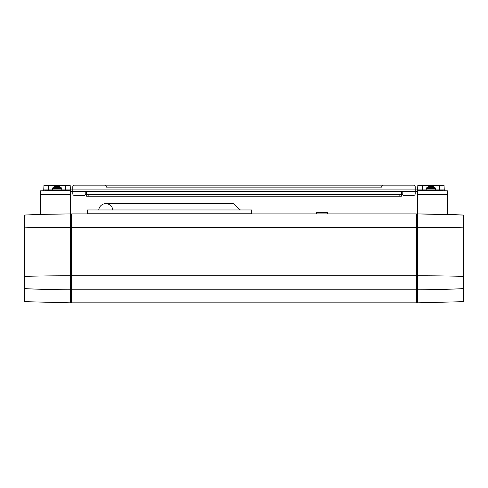 <?xml version="1.0" encoding="UTF-8"?>
<svg xmlns="http://www.w3.org/2000/svg" width="488" height="488" viewBox="0 0 488 488"><rect width="100%" height="100%" fill="white"/><g stroke="black" fill="none" stroke-linecap="round" stroke-linejoin="round"><path stroke-width="0.73" d="M416.374 214.677L417.557 214.677L417.557 213.927M447.465 214.409L417.557 213.896L463.6 215.074A945.103 945.103 0 0 0 447.465 214.403L447.465 190.802L417.557 190.283L417.557 194.242L447.465 194.584M444.318 190.747L444.318 189.887L444.318 190.747L447.465 190.802M417.557 289.774L417.557 302.834L463.6 301.657L463.6 288.609A945.103 929.487 180 0 1 417.557 289.774L417.557 194.242M463.6 215.074L463.6 288.609M454.743 214.671L452.907 214.598M452.315 214.58L451.193 214.537M449.295 214.464L450.204 214.5M451.302 214.537L452.23 214.574M455.737 214.714L454.578 214.665M452.718 214.592L450.576 214.513M251.716 209.956L87.37 209.956L87.37 213.103L251.71 213.103A0.787 0.787 90 0 1 250.924 213.89L251.716 213.103L251.716 209.956M316.413 213.89L316.413 212.713L327.43 212.713L327.43 213.89M416.374 289.774L416.374 213.89L71.626 213.89L71.626 302.834L416.374 302.834L416.374 289.774L71.626 289.774M112.826 209.956A7.082 7.082 0 0 0 98.747 209.956M24.4 288.609A945.103 929.487 0 0 0 70.443 289.774L70.443 302.834L24.4 301.657L24.4 215.074A945.103 945.103 0 0 1 40.535 214.403L40.535 190.802L43.682 190.747L43.682 189.887L43.682 190.747M70.443 289.774L70.443 213.896L40.535 214.403M32.501 214.702L35.093 214.598M35.685 214.58L36.807 214.537M38.705 214.464L37.796 214.5M31.665 214.738L32.074 215.129L31.671 214.738M32.263 214.714L33.422 214.665M35.282 214.592L37.423 214.513M40.535 190.802L70.443 190.283L70.443 213.896M70.443 214.677L71.626 214.677M70.443 191.461L72.803 191.461L72.803 186.739A1.574 1.574 0 0 1 74.383 185.166L104.682 185.166A1.574 1.574 0 0 1 106.256 186.739L106.256 187.13L381.744 187.13L381.744 186.739A1.574 1.574 0 0 1 383.318 185.166L413.617 185.166A1.574 1.574 0 0 1 415.196 186.739L415.196 189.887L43.682 189.887M417.557 191.461L415.196 191.461L415.196 189.887L442.744 189.887L442.744 190.723M85.796 191.461L85.796 193.821A1.574 1.574 0 0 1 84.217 195.395L74.383 195.395A1.574 1.574 0 0 1 72.803 193.821L72.803 191.461L415.196 191.461L415.196 193.821A1.574 1.574 0 0 1 413.617 195.395L403.783 195.395A1.574 1.574 0 0 1 402.204 193.821L402.204 191.461M444.318 189.887L442.744 189.887M433.484 186.727A7.845 7.509 72.6 0 0 432.185 186.379L431.795 186.337A7.802 4.758 102.7 0 1 432.472 186.575A7.802 6.033 -105.9 0 0 431.551 186.337L431.319 186.727M431.788 186.386L432.185 186.379A7.845 7.509 72.6 0 1 433.533 186.745L433.252 186.904M433.643 186.745A7.869 7.869 0 0 1 434.814 187.288L427.055 187.288A7.869 7.869 0 0 1 428.226 186.745L428.336 186.745A7.845 7.509 -72.6 0 1 429.684 186.379L430.08 186.386M431.551 186.337L431.343 186.379A7.845 2.178 -84.8 0 1 431.703 186.745L430.166 186.745A7.845 2.178 84.8 0 1 430.526 186.379L430.325 186.337A7.802 6.033 105.9 0 0 429.397 186.575A7.802 4.758 -102.7 0 1 430.074 186.337M429.684 186.379A7.845 7.509 -72.6 0 0 428.391 186.727M426.213 189.887L426.256 188.606L435.613 188.606L435.656 189.887M56.712 186.367L56.7 186.379A7.845 1.897 84.8 0 0 56.395 186.745L57.926 186.745A7.845 2.458 -84.7 0 0 57.523 186.379L57.492 186.727M57.944 186.379L58.334 186.379A7.845 7.582 70.2 0 1 59.688 186.745L59.53 186.727M59.774 186.745A7.869 7.869 0 0 1 60.945 187.288L53.186 187.288A7.869 7.869 0 0 1 54.357 186.745L54.497 186.745A7.845 7.418 -74.4 0 1 55.827 186.379L56.236 186.386A7.802 6.204 106.6 0 1 56.419 186.337L56.419 186.349M56.181 186.337L55.797 186.379A7.845 7.582 -70.2 0 0 54.491 186.727M58.304 186.379L57.901 186.373M57.95 186.337A7.802 4.978 103 0 1 58.658 186.575A7.802 6.204 -106.6 0 0 57.712 186.337M56.486 186.337A7.802 5.85 105.2 0 0 55.583 186.575A7.802 4.526 -102.3 0 1 56.224 186.337M444.245 189.887L444.056 185.544A0.397 0.397 0 0 0 443.665 185.166L418.204 185.166A0.397 0.397 0 0 0 417.813 185.544A0.397 0.397 0 0 1 418.204 185.166M417.813 185.544L417.624 189.887L417.813 185.544L444.056 185.544M70.376 189.887L70.187 185.544A0.397 0.397 0 0 0 69.796 185.166L44.335 185.166A0.397 0.397 0 0 0 43.944 185.544L70.187 185.544A0.397 0.397 0 0 0 69.796 185.166A0.397 0.397 0 0 1 70.187 185.544L70.376 189.887M43.755 189.887L43.944 185.544M401.417 191.461L401.417 194.608L399.843 194.608L399.843 196.182L401.417 196.182L401.417 194.608M86.583 185.166L401.417 185.166M86.583 194.608L86.583 196.182L88.157 196.182L88.157 194.608L86.583 194.608L86.583 191.461M88.157 194.608L399.843 194.608M88.157 196.182L399.843 196.182M416.374 289L417.557 289M416.374 276.153L417.557 276.153M416.374 227.67L417.557 227.67M463.6 227.865A945.103 472.555 180 0 0 417.557 227.274M463.6 276.354A945.103 472.555 180 0 0 417.557 275.763M416.374 227.274L71.626 227.274M416.374 275.763L71.626 275.763M24.4 227.865A945.103 472.555 0 0 1 70.443 227.274M24.4 276.354A945.103 472.555 0 0 1 70.443 275.763M70.443 194.242L40.535 194.584M70.443 289L71.626 289M70.443 276.153L71.626 276.153M70.443 227.67L71.626 227.67M45.256 190.723L45.256 189.887M52.344 189.887L52.387 188.606L61.744 188.606L61.787 189.887M439.596 189.887L439.596 185.166M422.279 189.887L422.279 185.166M65.721 189.887L65.721 185.166M48.403 189.887L48.403 185.166M416.374 302.048L417.557 302.048M443.714 214.287L444.708 214.317M449.235 214.842L448.856 214.452L449.241 214.842L448.856 214.452L449.265 214.464M87.37 213.103L88.157 213.89M240.334 209.956L233.294 203.661L105.786 203.661M38.765 214.842L39.144 214.452L38.759 214.842L39.144 214.452L38.735 214.464M70.443 302.048L71.626 302.048M431.337 186.361L431.3 186.727M426.256 188.606L427.055 187.288M434.814 187.288L435.613 188.606M431.673 186.727L430.196 186.727M428.226 186.745L428.616 186.904M57.505 186.361L57.474 186.727M52.387 188.606L53.186 187.288M60.945 187.288L61.744 188.606M56.236 186.727L57.712 186.727M57.895 186.727L56.419 186.727"/></g></svg>
